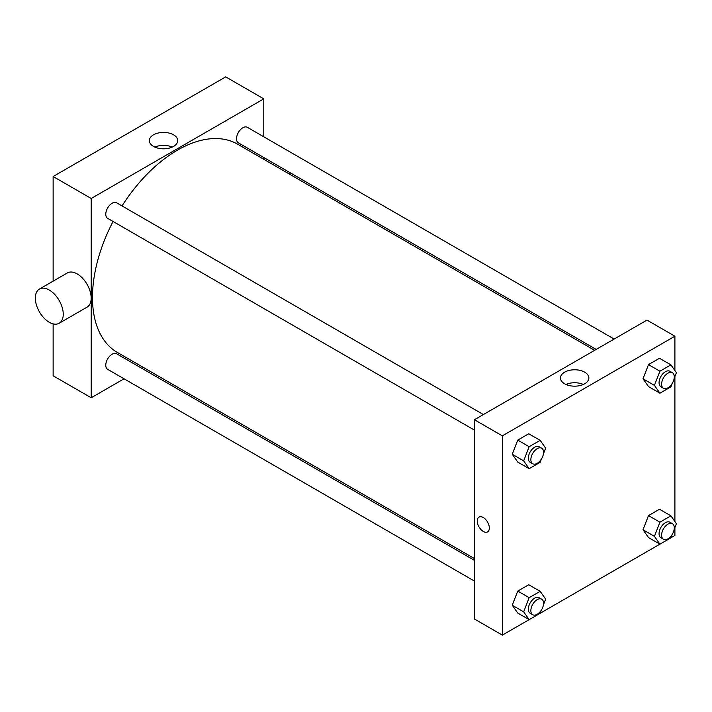 <?xml version="1.0" encoding="UTF-8"?>
<svg xmlns="http://www.w3.org/2000/svg" width="712" height="712" viewBox="0 0 712 712"><rect width="100%" height="100%" fill="white"/><g stroke="black" fill="none" stroke-linecap="round" stroke-linejoin="round"><path stroke-width="1.07" d="M53.133 281.142L53.133 176.514L225.713 76.878L263.778 98.861L263.778 136.793M124.057 378.793L91.207 397.759L53.133 375.785L53.133 323.871M143.548 367.543L142 368.433M474.414 430.093L107.628 218.335A8.971 5.18 -60 0 1 107.628 207.975A8.971 5.18 -60 0 1 116.599 202.795L483.386 414.553M474.414 581.072L107.628 369.314A8.971 5.18 -60 0 1 107.628 358.946A8.971 5.18 -60 0 1 116.599 353.766L474.414 560.353M263.778 157.512L263.778 159.292M91.207 397.759L91.207 198.488L263.778 98.861M596.193 349.432L238.378 142.845A8.971 5.18 -60 0 1 238.378 132.485A8.971 5.18 -60 0 1 247.349 127.306L614.136 339.063M474.414 558.564L117.373 352.431A120.23 69.42 -60 0 1 113.057 221.468M122.028 205.928A120.23 69.42 -60 0 1 237.603 144.18L594.645 350.322M39.418 289.063L67.337 272.945A19.74 11.401 60 0 1 87.078 284.346A19.74 11.401 60 0 1 87.078 307.139L59.158 323.257A19.74 11.401 -120 0 0 59.158 300.464A19.74 11.401 -120 0 0 39.418 289.063A19.74 11.401 -120 0 0 36.392 304.878A19.74 11.401 -120 0 0 49.288 322.278A19.74 11.401 -120 0 0 59.158 323.257M91.207 198.488L53.133 176.514M173.568 134.817A14.195 8.197 180 0 1 177.733 140.611A14.195 8.197 180 0 1 163.529 148.808A14.195 8.197 180 0 1 149.333 140.611A14.195 8.197 180 0 1 158.1 133.046A14.195 8.197 180 0 1 173.568 134.817M172.224 147.099A14.195 8.197 0 0 0 154.842 147.099M289.419 172.313A19.74 11.401 60 0 1 290.282 174.6M541.485 609.89L540.159 613.308L502.334 635.122L474.414 619.004L474.414 419.733L646.986 320.097L674.905 336.215L674.905 370.56M674.905 527.521L674.905 535.486L670.918 537.791M659.891 544.155L540.168 613.272M648.499 386.598L642.998 378.784L648.499 364.624L659.481 358.278L648.499 364.624L642.998 378.784L648.499 386.598L659.917 393.193L654.426 385.379L659.917 371.219L670.909 364.873L676.4 372.688L674.139 378.499M517.749 613.059L512.257 605.245L517.749 591.085L528.74 584.739L517.749 591.085L512.257 605.245L517.749 613.059L529.167 619.654L523.676 611.839L529.167 597.679L540.159 591.334L545.65 599.148L543.398 604.969M674.905 376.55L674.905 521.531M502.334 635.122L502.334 435.851L674.905 336.215M648.499 537.578L642.998 529.755L648.499 515.595L659.481 509.249L648.499 515.595L642.998 529.755L648.499 537.578L659.917 544.173L654.426 536.35L659.917 522.19L670.909 515.844L676.4 523.667L674.139 529.479M517.749 462.088L512.257 454.274L517.749 440.105L528.74 433.768L517.749 440.105L512.257 454.274L517.749 462.088L529.167 468.683L523.676 460.86L529.167 446.7L540.159 440.354L545.65 448.177L543.398 453.989M502.334 435.851L474.414 419.733M564.616 383.768A14.195 8.197 180 0 1 560.46 377.974A14.195 8.197 180 0 1 574.655 369.777A14.195 8.197 180 0 1 588.86 377.974A14.195 8.197 180 0 1 580.093 385.548A14.195 8.197 180 0 1 564.616 383.768M489.322 527.975A8.526 4.922 60 0 1 487.56 531.882A8.526 4.922 60 0 1 479.034 526.96A8.526 4.922 60 0 1 479.034 517.117A8.526 4.922 60 0 1 485.602 519.395A8.526 4.922 60 0 1 489.322 527.975M487.56 531.882A8.526 4.922 60 0 1 479.034 526.96A8.526 4.922 60 0 1 479.034 517.117M565.969 384.462A14.195 8.197 180 0 1 583.351 384.462M541.485 458.911L540.159 462.337L529.167 468.683M541.69 448.213L539.153 446.744A8.971 5.18 120 0 0 532.238 449.156A8.971 5.18 120 0 0 528.322 458.181A8.971 5.18 120 0 0 530.173 462.293L532.718 463.752A8.971 5.18 120 0 0 541.69 458.572A8.971 5.18 120 0 0 541.69 448.213A8.971 5.18 120 0 0 534.774 450.616A8.971 5.18 120 0 0 530.858 459.649A8.971 5.18 120 0 0 532.718 463.752M523.676 460.86L512.257 454.274M529.167 446.7L517.749 440.105M540.159 440.354L528.74 433.768M672.235 383.43L670.909 386.847L659.917 393.193M672.431 372.723L669.894 371.263A8.971 5.18 120 0 0 662.979 373.667A8.971 5.18 120 0 0 659.063 382.691A8.971 5.18 120 0 0 660.923 386.803L663.459 388.271A8.971 5.18 120 0 0 672.431 383.083A8.971 5.18 120 0 0 672.431 372.723A8.971 5.18 120 0 0 665.524 375.126A8.971 5.18 120 0 0 661.608 384.16A8.971 5.18 120 0 0 663.459 388.271M654.426 385.379L642.998 378.784M659.917 371.219L648.499 364.624M670.909 364.873L659.481 358.278M541.69 599.192L539.153 597.724A8.971 5.18 120 0 0 532.238 600.127A8.971 5.18 120 0 0 528.322 609.161A8.971 5.18 120 0 0 530.173 613.263L532.718 614.732A8.971 5.18 120 0 0 541.69 609.552A8.971 5.18 120 0 0 541.69 599.192A8.971 5.18 120 0 0 534.774 601.596A8.971 5.18 120 0 0 530.858 610.62A8.971 5.18 120 0 0 532.718 614.732M523.676 611.839L512.257 605.245M529.167 597.679L517.749 591.085M540.159 591.334L528.74 584.739M672.235 534.401L670.909 537.827L659.917 544.173M672.431 523.703L669.894 522.234A8.971 5.18 120 0 0 662.979 524.637A8.971 5.18 120 0 0 659.063 533.671A8.971 5.18 120 0 0 660.923 537.783L663.459 539.242A8.971 5.18 120 0 0 672.431 534.062A8.971 5.18 120 0 0 672.431 523.703A8.971 5.18 120 0 0 665.524 526.106A8.971 5.18 120 0 0 661.608 535.139A8.971 5.18 120 0 0 663.459 539.242M654.426 536.35L642.998 529.755M659.917 522.19L648.499 515.595M670.909 515.844L659.481 509.249M265.532 158.527L263.983 159.417"/></g></svg>

